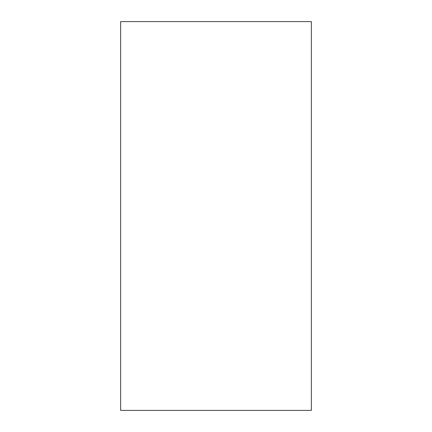 <?xml version="1.0" encoding="UTF-8"?>
<svg xmlns="http://www.w3.org/2000/svg" width="432" height="432" viewBox="0 0 432 432"><rect width="100%" height="100%" fill="white"/><g stroke="black" fill="none" stroke-linecap="round" stroke-linejoin="round"><path stroke-width="0.65" d="M311.348 410.4L311.348 21.6L120.652 21.6L120.652 410.4L311.348 410.4"/></g></svg>
